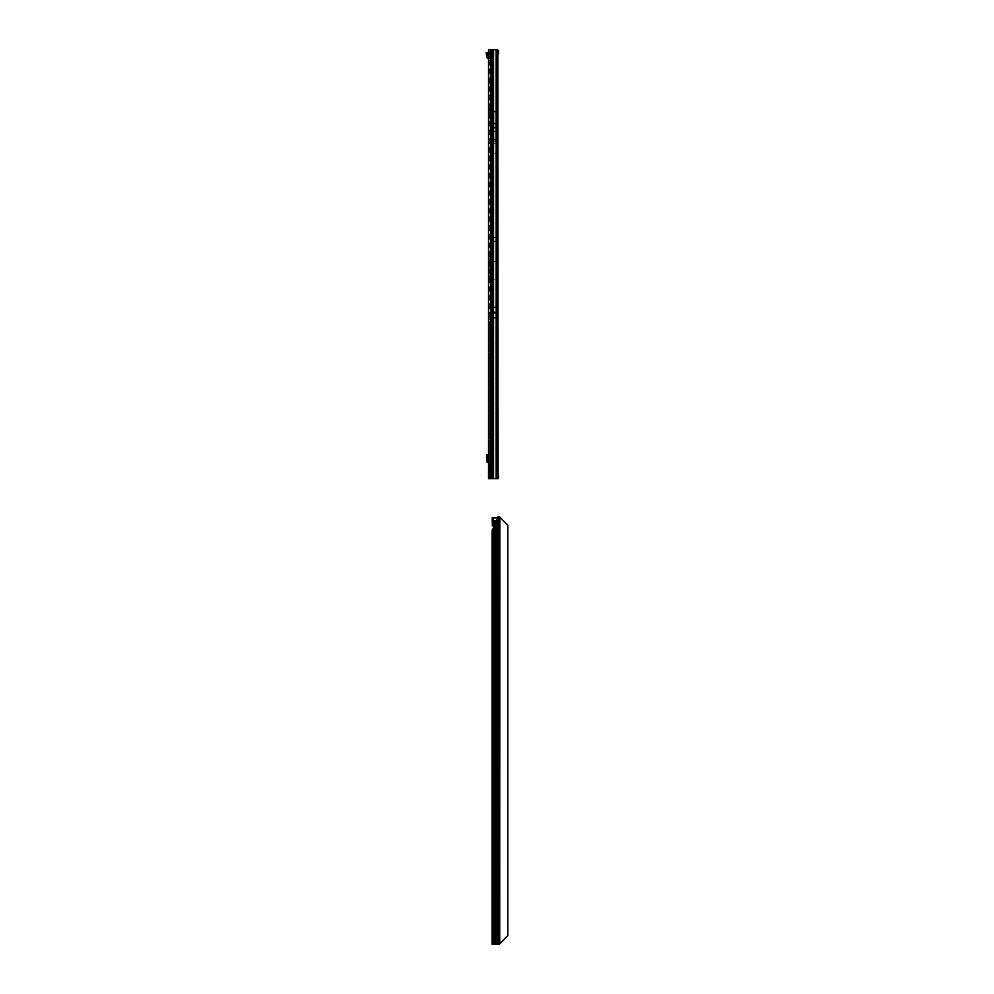 <?xml version="1.0" encoding="UTF-8"?>
<svg xmlns="http://www.w3.org/2000/svg" width="994" height="994" viewBox="0 0 994 994"><rect width="100%" height="100%" fill="white"/><g stroke="black" fill="none" stroke-linecap="round" stroke-linejoin="round"><path stroke-width="0.75" stroke-dasharray="4.97 3.73" d="M489.433 319.31L489.433 318.689M491.881 326.715L489.607 326.666L488.514 327.759L488.514 323.41L488.514 324.64L489.433 324.64L489.433 49.7L489.433 478.623L489.433 327.411L489.433 328.182L491.881 327.622L489.607 327.573L489.433 328.766L489.433 323.41L489.433 327.411L488.514 327.411L488.514 328.182L489.607 326.777L490.974 326.765L488.514 328.492L489.607 326.815L491.881 326.715L491.881 327.622M491.322 110.011L489.508 108.706L491.222 109.986L489.508 108.706L489.47 109.986L491.881 109.924L489.508 109.862L489.433 108.768L490.949 109.825L489.557 109.812L489.607 110.819L488.514 109.874L489.557 109.924L489.433 108.632L491.322 110.011L488.514 109.762M489.433 118.945L489.433 118.323M488.514 109.452L489.433 109.452L489.433 110.222L489.433 109.452L488.514 109.874L489.607 110.968L491.881 110.955L488.949 110.595L488.514 109.452M488.514 472.051L488.514 475.393L488.514 472.051L489.433 472.051L489.433 475.393L489.433 472.051L488.576 472.659L489.433 472.013L488.514 472.15M488.514 475.393L489.433 475.393M489.433 270.579L489.433 268.641L489.433 270.579M488.514 57.404A1.23 1.23 0 0 1 489.433 58.584L489.433 52.148L489.433 56.782L488.514 56.782L488.514 52.396L488.514 56.782L489.433 56.782L489.433 58.584A1.23 1.23 0 0 0 488.514 57.404L488.514 58.584L488.514 57.404A1.23 1.23 0 0 0 488.203 57.354L487.06 52.458M488.514 52.396L489.433 52.396L488.514 52.396M488.514 459.936L488.514 456.867L488.514 459.936L487.768 459.936L487.768 456.867L488.514 456.867M489.433 454.792L488.514 454.78L489.433 454.78L489.433 461.092L488.514 461.092L488.514 462.011L492.8 460.197L492.8 464.956L492.8 460.62L490.651 461.042L490.651 49.7L498.044 49.7L496.727 49.7L496.727 237.33L492.03 237.33L492.03 279.923L496.727 279.923L497.124 280.942L496.727 237.33M488.514 461.092L489.433 460.781M489.433 456.01L488.514 456.01L488.514 460.781M488.514 456.01L489.433 455.712M488.514 454.792L488.514 455.712M489.433 461.092L489.433 454.78L488.514 454.78L488.514 462.011L486.19 460.843M490.974 326.765L489.607 326.703L488.514 328.492M488.514 327.809L489.607 327.598L489.607 326.703M488.514 112.993L488.514 110.222L489.433 110.222L489.433 114.223L489.433 112.993L488.514 112.993L489.433 112.993M492.067 49.7L488.514 49.7L490.651 49.7L488.514 49.7L488.514 462.024L489.433 462.011L488.514 462.011L488.514 478.623L492.067 478.623M488.514 83.831L488.514 77.768L488.514 84.142L489.433 83.831L489.433 77.768L489.433 84.142L488.514 83.831M489.607 326.777L489.433 327.896L490.999 327.709L489.508 328.852L491.222 327.647L489.433 328.865L489.433 327.896L489.433 328.766M489.433 470.659L489.433 478.623L490.651 478.623L489.433 478.623M489.433 108.868L489.607 110.036L490.949 109.912L489.433 109.738M489.433 275.338L489.433 277.537M489.433 272.033L489.433 273.462L489.247 272.095M489.433 267.287L489.247 263.721L489.433 267.287M489.433 260.329L489.247 256.763L489.433 260.329M489.433 276.854L489.247 282.955M489.247 282.743L489.247 276.904M489.433 456.867L489.433 459.936L488.688 459.936L489.433 459.936L489.433 456.867L488.688 456.867L488.688 459.936L488.688 456.867L489.433 456.867M489.433 327.921L488.514 327.921M488.514 109.825L489.607 110.93L489.607 110.048L490.999 110.023M489.607 110.819L490.974 110.868L489.607 110.968M488.514 109.141L490.974 110.868L488.514 109.191M492.018 131.22L492.018 153.784L492.018 131.22L496.515 131.22L496.515 153.784L496.515 131.22M492.018 153.784L496.515 153.784M497.472 49.7L492.974 49.7L492.974 473.716L493.123 478.623L496.739 478.623L490.651 478.623L490.651 475.977L492.8 476.399L492.8 472.075L492.8 476.822L488.514 474.995M498.454 53.378L496.727 53.378L497.025 274.468L496.602 261.559L492.552 261.559L492.552 279.898L496.602 279.898M498.454 474.946L496.727 474.946L496.727 478.623L490.651 478.623L490.651 476.412M492.129 261.546L492.129 239.107L492.129 272.331L492.552 241.331L496.602 241.331L496.602 237.442L492.552 237.442L492.129 241.393M497.025 238.659L497.025 274.468M497.832 53.378L496.727 53.378L496.727 49.7L490.651 49.7L490.651 460.607M497.882 51.7L497.572 474.946L496.727 474.946L496.727 478.623L498.044 478.623L497 478.623M496.416 153.759L496.416 131.245L496.416 153.759L492.129 153.759L492.129 131.245L492.129 153.759M496.416 131.245L492.129 131.245M492.129 239.107L492.552 237.442M492.552 279.898L492.129 272.331M493.558 49.7L493.558 478.623M493.633 139.769L493.633 111.589M496.081 139.769L496.081 111.589M489.247 478.623L489.433 474.324L489.247 478.623M497.311 478.623L498.093 474.946M489.433 465.614L489.433 461.85L490.651 461.042M490.651 475.977L489.433 475.169L490.042 471.516L492.8 472.075L488.514 471.206M492.974 473.716L492.39 478.623M493.136 476.138L493.136 49.7L492.216 49.7M493.558 307.357L493.558 317.769L493.571 307.382L493.571 317.757L496.143 317.757L496.143 307.382L493.571 307.382M498.193 476.486L497.36 476.399L496.739 478.623L497.572 478.623M493.558 139.769L496.143 139.769L496.18 139.048L496.143 49.7M496.143 478.623L496.143 471.268L497.832 471.268M497.832 51.663L496.925 51.663L496.652 49.7L497.547 49.7M496.925 51.663L497.36 476.399M496.565 471.268L496.652 49.7M489.433 471.404L490.042 465.503L492.8 464.943L488.514 465.813M498.528 477.841L497.808 477.741M497.808 50.582L497.311 49.7M489.185 478.623L489.433 473.007L489.185 478.623M493.521 139.048L493.521 112.322M496.18 139.048L496.18 112.322M496.18 317.769L496.18 307.357M493.521 317.769L493.521 307.357M489.247 277.425L489.247 275.301M497.186 477.779L498.006 477.816M497.124 280.942L497.124 237.106M497.124 241.219L492.03 241.219L492.03 279.923M492.03 237.33L492.03 241.219M497.124 261.584L492.03 261.584M497.025 241.393L497.025 261.546M496.416 143.235L492.129 143.235M496.416 141.769L492.129 141.769M488.514 114.223L489.433 114.223L488.514 114.223M489.508 109.862L488.949 110.595M489.47 109.986L488.725 110.533M491.881 110.843L491.881 109.924M491.881 110.955L491.881 110.036M488.514 323.41L489.433 323.41L488.514 323.41M489.508 327.772L488.949 327.038M489.47 327.647L488.725 327.101M491.881 326.79L491.881 327.709M490.974 326.715L488.514 328.442M490.949 327.809L489.557 327.709L490.999 327.61M488.514 77.768L489.433 77.768L488.514 77.768M488.514 84.142L489.433 84.142L488.514 84.142M488.514 454.78L486.799 454.78M486.799 462.011L487.719 462.011L486.799 462.011M486.19 455.96L487.83 455.252L486.787 455.302M486.973 455.165L486.973 461.626M487.06 456.01L487.06 460.781M489.433 462.011L488.514 462.011M487.892 461.651L487.892 455.177M487.719 454.792L487.719 462.011M486.19 52.744L486.799 57.08A1.23 1.23 0 0 0 488.017 58.273L488.514 58.584M488.514 52.148L489.433 52.148L488.514 52.148M487.719 57.018L486.799 57.018M488.514 475.294L489.433 475.443M488.7 472.423L489.433 472.349L489.433 473.479L489.433 472.349L488.576 472.597L489.433 473.529L489.359 472.883L488.539 473.368L489.359 472.485L488.539 473.368L488.539 472.51L489.433 473.479L488.713 473.43M488.849 473.057L488.849 474.97L488.936 472.746L489.856 472.92L488.849 473.057M489.856 475.095L488.849 474.97L489.856 475.095L488.849 474.97L489.856 473.889L489.856 474.536L488.936 473.902L488.849 474.946M489.856 471.231L489.856 476.213M488.514 474.784L488.514 473.405L488.576 474.846L489.433 474.908L489.433 473.529L489.433 475.07L489.371 473.927L489.371 475.095L488.576 475.095L489.371 475.231L488.514 474.784M488.576 474.672L489.371 473.467L488.576 473.467L488.576 474.672M489.856 472.548L488.936 472.746L489.856 472.548M489.856 473.057L488.936 473.902L488.849 473.119L489.856 473.057M489.856 473.032L488.936 473.02L489.856 472.995M488.849 472.796L489.856 472.734L488.849 472.796M497.87 517.576L497.298 528.758L498.528 528.945L497.298 528.945L498.528 528.758L498.528 523.03A1.528 1.081 -90.1 0 1 498.528 519.974L499.535 520.048M498.615 942.213L496.714 941.939L499.535 941.939L497.634 941.939L499.535 941.939L498.615 941.964L498.615 939.492L496.714 939.492L499.535 939.492L499.535 941.964L498.615 941.964L498.615 939.268L499.535 939.479L497.634 939.492L499.535 939.268L498.615 939.454L499.535 939.454L499.535 941.939M494.465 521.8L495.385 521.8M498.59 516.594L498.528 519.974L499.174 519.961M498.615 520.222L498.864 516.594L499.535 516.669L498.864 516.607M498.615 934.149L498.615 936.634L498.739 934.149M498.615 939.218L499.535 939.206M498.528 519.489L498.615 944.3L498.615 522.782M498.615 944.201L499.845 943.567L499.709 517.141M499.535 516.669L499.535 944.238L498.615 944.238M498.839 516.892L498.615 519.527M493.074 517.824L496.764 517.899M496.404 944.288L496.404 524.124L496.702 944.288M493.322 525.789L492.639 525.776L493.546 526.199L493.21 518.011M497.298 520.284L496.702 524.136L497.099 517.576M498.739 936.634L498.739 934.82L498.615 936.634M499.535 941.977L498.615 941.977L499.535 941.977M493.409 528.299L493.571 526.398M496.404 517.613L496.404 524.124L493.546 524.124L493.546 517.588M493.509 528.311L493.235 529.678L492.316 529.678M492.838 517.576L493.024 524.223M492.067 938.609L492.974 938.609L492.974 942.946L492.067 942.946M492.974 938.609L493.148 674.069L492.067 673.323M492.067 532.585L492.974 532.585L492.974 673.323M492.974 532.585L493.235 944.288M493.111 944.288L492.974 942.946M507.81 935.602L507.81 525.304L499.845 517.34M497.435 528.845L497.298 944.288M498.528 528.858L498.528 944.288M491.682 326.703L491.682 327.622M488.514 327.411L489.433 327.411M498.031 53.378L498.031 474.946M497.137 474.946L497.137 53.378M493.558 111.589L496.143 111.589M491.632 49.7L491.632 478.623M490.651 49.7L490.651 478.623M496.143 471.268L496.143 139.769M496.814 50.495L497.721 50.495M496.913 51.427L497.82 51.427M492.105 465.093L492.105 471.926M491.421 465.254L491.421 471.765M489.346 465.664L489.346 471.355M493.521 123.554L496.18 123.554M493.521 127.804L496.18 127.804M496.143 312.315L493.571 312.315M496.143 312.265L493.571 312.265M496.143 312.812L493.571 312.812M496.143 312.874L493.571 312.874M492.018 141.695L496.515 141.695M492.018 141.769L496.515 141.769M492.018 143.223L496.515 143.223M492.018 143.298L496.515 143.298M488.514 110.222L489.433 110.222M491.284 110.819L491.284 109.899M491.247 110.98L491.247 110.061M488.514 324.64L489.433 324.64M489.868 326.653L489.868 327.573M490.303 326.666L490.303 327.585M491.284 326.815L490.999 327.709M491.322 327.622L489.508 328.927L491.297 327.697M488.514 78.066L489.433 78.066L488.514 78.066M488.203 456.867L488.203 459.936M488.017 456.867L488.017 459.936M488.203 454.78L488.203 462.011M488.017 454.78L488.017 462.011M487.135 455.712L486.265 455.65M486.265 461.141L487.135 461.079M486.799 57.08L487.719 57.08M486.265 52.98L487.135 52.694M489.433 56.72L488.514 56.72L489.433 56.72M489.856 473.889L488.849 473.952L489.856 473.889M489.856 474.958L488.936 474.958L489.856 474.958M489.856 473.256L488.936 473.231L489.856 473.256M489.433 472.349L488.799 472.423L489.433 472.349M496.963 944.288L496.963 524.173M499.535 939.268L498.615 939.268L499.535 939.268M493.546 528.149L493.546 944.288M492.105 524.41L493.024 524.41M492.105 524.024L493.012 524.037M492.105 523.875L492.999 523.875M492.987 938.473L492.067 938.473M493.024 938.162L492.105 938.162M492.216 938.162L493.123 938.162M493.148 937.851L492.229 937.851M492.229 674.069L493.148 674.069M493.123 673.758L492.216 673.758L493.123 673.758M493.024 673.77L492.216 673.77L493.024 673.77M492.987 673.46L492.067 673.46M492.067 532.374L492.987 532.374M492.129 531.914L493.049 531.914M492.192 531.914L493.111 531.914M492.229 531.653L493.136 531.653M492.999 943.368L492.08 943.368M488.514 328.182L489.433 328.182L488.514 328.182M487.706 454.78L487.706 462.011M488.849 472.523L489.856 472.398M489.856 472.982L488.936 473.007L489.856 472.982M497.634 939.492L497.634 941.939M496.714 939.492L496.714 941.939"/><path stroke-width="1.49" d="M495 312.837L496.18 312.837L496.18 317.769L493.521 317.769L493.521 312.886L494.701 312.837M491.632 478.623L488.514 478.623L488.514 49.7L491.632 49.7L492.067 478.623L491.632 49.7M489.433 478.623L489.433 476.785M493.521 312.302L493.521 307.357L496.18 307.357L496.18 312.837L493.521 312.886L494.701 312.302M496.081 111.589L496.081 139.769L493.633 139.769L493.633 111.589L496.081 111.589M492.067 478.623L496.143 478.623L496.143 471.268L497.832 471.268L497.832 51.663L497.547 49.7L492.067 49.7M498.093 474.946L497.832 53.378M497.882 476.623L498.665 476.884L498.044 478.623L496.143 478.623M497.311 49.7L498.665 51.439L497.882 51.7L497.311 49.7M497.832 471.268L498.193 476.486L497.311 478.623M498.454 474.946L498.665 476.884M498.528 477.841L497.808 477.741M498.454 53.378L498.665 51.439M497.808 50.582L498.528 50.483M486.799 454.792L486.799 462.011L486.787 454.78L488.514 454.78M486.799 462.011L488.514 462.011M486.787 455.302L486.787 461.489M488.514 456.867L487.768 456.867L487.768 459.936L488.514 459.936M488.514 57.404A1.23 1.23 0 0 0 488.203 57.354L486.799 57.08A1.23 1.23 0 0 0 488.017 58.273L488.514 58.584M486.799 57.08L486.19 52.744L487.06 52.458L486.19 52.744M487.06 52.458L487.719 57.08M487.719 57.018L486.799 57.018M498.528 516.607L499.174 516.607A1.839 1.305 89.9 0 0 498.404 517.128L497.745 517.128A1.839 1.305 -90.1 0 1 498.528 516.607L499.535 516.594L499.174 519.961A1.528 1.081 89.9 0 0 499.174 523.03L499.535 520.048L498.615 520.048M494.465 521.8L494.813 520.62L495.385 521.8L494.465 521.8L495.298 524.124L495.298 944.288L499.535 944.3L499.535 522.943L498.615 522.943M497.944 527.715L499.174 527.715L497.944 527.528L497.944 944.288L497.298 944.288L498.615 944.3M498.615 522.782L498.615 520.222M499.386 516.594L499.174 519.961M499.535 944.089L507.81 935.602L507.81 525.304L499.535 516.805M494.788 522.235L494.652 524.124L493.546 524.124L492.85 518.011L497.087 518.011L496.404 524.124L495.298 524.124M497.944 527.528L497.559 517.576M495.385 521.8L495.298 944.288M493.571 526.398L492.639 525.776L493.546 526.199L493.571 527.951L492.316 529.678L492.067 532.374L492.067 942.946L492.192 944.288L495.124 944.288M492.316 525.789L492.254 517.576L492.316 525.789M494.813 522.248L494.813 944.288M495.124 520.62L495.136 521.39L494.813 520.62M493.111 944.288L497.298 944.288M499.709 943.766L499.845 517.34M507.81 935.602L499.845 943.567M497.944 527.628L499.174 527.715L499.174 944.288L498.528 944.288M499.05 527.628L499.174 523.03M495 312.302L496.18 312.302M493.521 312.24L496.18 312.24M493.558 307.357L493.558 49.7M496.143 307.357L496.143 49.7M496.081 123.616L493.633 123.616M496.081 127.741L493.633 127.741M490.651 478.623L490.651 49.7M492.216 478.623L492.216 49.7M493.558 478.623L493.558 317.769M496.143 471.268L496.143 317.769M497.472 49.7L497.472 471.268M488.203 454.78L488.203 456.867M488.203 459.936L488.203 462.011M488.017 454.78L488.017 456.867M488.017 459.936L488.017 462.011M487.135 52.694L486.265 52.98M496.404 944.288L496.404 524.124M497.609 517.576L497.609 944.288L496.702 944.288M493.546 524.124L493.546 526.199M493.546 528.149L493.546 944.288M494.652 524.124L494.652 944.288M496.963 944.288L497.87 944.288L497.87 517.576M498.404 517.128L497.745 517.128M498.218 517.402L497.559 517.402M493.235 944.288L492.316 944.288L492.316 529.678"/></g></svg>
